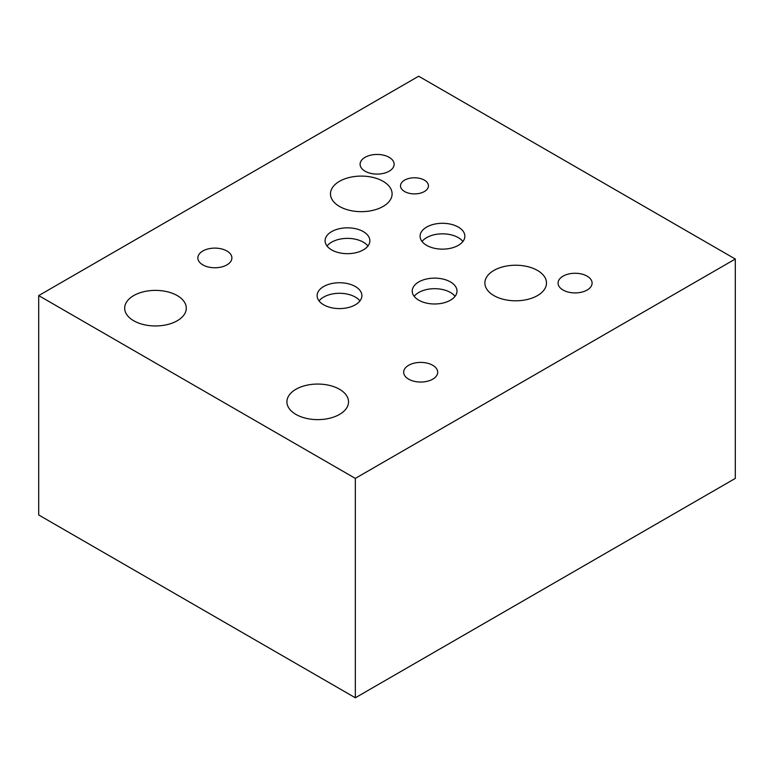 <?xml version="1.0" encoding="UTF-8"?>
<svg xmlns="http://www.w3.org/2000/svg" width="774" height="774" viewBox="0 0 774 774"><rect width="100%" height="100%" fill="white"/><g stroke="black" fill="none" stroke-linecap="round" stroke-linejoin="round"><path stroke-width="1.16" d="M735.3 259.029L735.3 478.409L355.334 697.78L38.7 514.971L38.7 295.591L355.334 478.4L735.3 259.029L418.666 76.22L38.7 295.591M383.072 181.3A30.805 17.783 180 0 1 392.099 193.877A30.805 17.783 180 0 1 373.078 210.315A30.805 17.783 180 0 1 339.505 206.455A30.805 17.783 180 0 1 330.479 193.877A30.805 17.783 180 0 1 349.5 177.449A30.805 17.783 180 0 1 383.072 181.3M339.505 389.264A30.805 17.783 180 0 1 348.532 401.841A30.805 17.783 180 0 1 329.511 418.279A30.805 17.783 180 0 1 295.939 414.419A30.805 17.783 180 0 1 286.912 401.841A30.805 17.783 180 0 1 305.933 385.413A30.805 17.783 180 0 1 339.505 389.264M177.256 295.591A30.805 17.783 180 0 1 186.282 308.168A30.805 17.783 180 0 1 167.261 324.606A30.805 17.783 180 0 1 133.689 320.746A30.805 17.783 180 0 1 124.672 308.168A30.805 17.783 180 0 1 143.683 291.74A30.805 17.783 180 0 1 177.256 295.591M537.466 270.436A30.805 17.783 180 0 1 546.492 283.013A30.805 17.783 180 0 1 527.471 299.451A30.805 17.783 180 0 1 493.899 295.591A30.805 17.783 180 0 1 484.872 283.013A30.805 17.783 180 0 1 503.893 266.585A30.805 17.783 180 0 1 537.466 270.436M455.064 296.336A22.388 12.926 0 0 0 450.458 292.475A22.388 12.926 0 0 0 414.187 296.336M450.458 281.92A22.388 12.926 180 0 1 457.008 291.063A22.388 12.926 180 0 1 443.192 303.002A22.388 12.926 180 0 1 418.792 300.206A22.388 12.926 180 0 1 412.232 291.063A22.388 12.926 180 0 1 426.058 279.114A22.388 12.926 180 0 1 450.458 281.92M462.91 241.498A22.388 12.926 0 0 0 458.305 237.628A22.388 12.926 0 0 0 422.033 241.498M458.305 227.082A22.388 12.926 180 0 1 464.864 236.215A22.388 12.926 180 0 1 451.039 248.164A22.388 12.926 180 0 1 426.638 245.358A22.388 12.926 180 0 1 420.089 236.215A22.388 12.926 180 0 1 433.904 224.276A22.388 12.926 180 0 1 458.305 227.082M359.939 300.941A22.388 12.926 0 0 0 355.334 297.081A22.388 12.926 0 0 0 319.062 300.941M355.334 286.525A22.388 12.926 180 0 1 361.893 295.668A22.388 12.926 180 0 1 348.077 307.607A22.388 12.926 180 0 1 323.677 304.811A22.388 12.926 180 0 1 317.117 295.668A22.388 12.926 180 0 1 330.933 283.729A22.388 12.926 180 0 1 355.334 286.525M367.921 246.026A22.388 12.926 0 0 0 363.316 242.165A22.388 12.926 0 0 0 327.044 246.026M363.316 231.61A22.388 12.926 180 0 1 369.875 240.753A22.388 12.926 180 0 1 356.05 252.692A22.388 12.926 180 0 1 331.649 249.896A22.388 12.926 180 0 1 325.09 240.753A22.388 12.926 180 0 1 338.915 228.814A22.388 12.926 180 0 1 363.316 231.61M424.365 180.129A13.971 8.069 180 0 1 428.457 185.837A13.971 8.069 180 0 1 419.827 193.287A13.971 8.069 180 0 1 404.608 191.536A13.971 8.069 180 0 1 400.516 185.837A13.971 8.069 180 0 1 409.136 178.388A13.971 8.069 180 0 1 424.365 180.129M226.908 250.989A17.018 9.82 180 0 1 231.89 257.936A17.018 9.82 180 0 1 221.393 267.011A17.018 9.82 180 0 1 202.846 264.882A17.018 9.82 180 0 1 197.863 257.936A17.018 9.82 180 0 1 208.361 248.86A17.018 9.82 180 0 1 226.908 250.989M587.118 276.144A17.018 9.82 180 0 1 592.1 283.091A17.018 9.82 180 0 1 581.593 292.166A17.018 9.82 180 0 1 563.046 290.037A17.018 9.82 180 0 1 558.064 283.091A17.018 9.82 180 0 1 568.571 274.015A17.018 9.82 180 0 1 587.118 276.144M432.724 365.28A17.018 9.82 180 0 1 437.707 372.226A17.018 9.82 180 0 1 427.2 381.301A17.018 9.82 180 0 1 408.662 379.173A17.018 9.82 180 0 1 403.67 372.226A17.018 9.82 180 0 1 414.177 363.151A17.018 9.82 180 0 1 432.724 365.28M389.158 157.315A17.018 9.82 180 0 1 394.14 164.262A17.018 9.82 180 0 1 383.633 173.337A17.018 9.82 180 0 1 365.086 171.209A17.018 9.82 180 0 1 360.103 164.262A17.018 9.82 180 0 1 370.611 155.187A17.018 9.82 180 0 1 389.158 157.315M355.334 697.78L355.334 478.4"/></g></svg>
